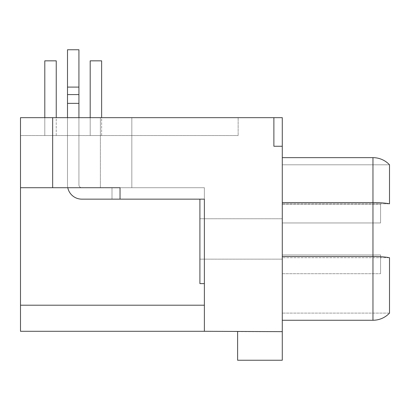 <?xml version="1.0" encoding="UTF-8"?>
<svg xmlns="http://www.w3.org/2000/svg" width="410" height="410" viewBox="0 0 410 410"><rect width="100%" height="100%" fill="white"/><g stroke="black" fill="none" stroke-linecap="round" stroke-linejoin="round"><path stroke-width="0.31" stroke-dasharray="2.05 1.54" d="M282.285 320.256L372.967 320.256A22.694 22.694 0 0 0 389.5 313.107L389.5 257.711L282.285 257.711L282.285 313.107L282.285 203.801L282.285 257.711L389.5 257.711A22.694 3.941 180 0 0 372.967 256.465L282.285 256.465L282.285 157.645L282.285 256.465M389.5 313.107L282.285 313.107L389.5 313.107A22.694 22.694 0 0 1 372.967 320.256L372.967 202.56A22.694 3.941 180 0 1 389.5 203.801L389.5 164.794L282.285 164.794L282.285 203.801L282.285 164.794L389.5 164.794A22.694 22.694 0 0 0 372.967 157.645L282.285 157.645M282.285 146.257L273.885 146.257L273.885 117.665L273.885 146.257L273.885 117.665L282.285 117.665L282.285 360.241L237.61 360.241L237.61 331.29L204.375 331.29L204.375 199.147L199.906 199.147L199.906 283.623L199.906 199.147L199.906 283.623L204.375 283.623L204.375 199.147L199.906 199.147L204.375 199.147L204.375 283.623L204.375 199.147L204.375 283.623L199.906 283.623L204.375 283.623L204.375 187.713L120.033 187.713L120.033 199.147L199.906 199.147M282.285 238.953L282.285 259.151L282.285 238.953M282.285 273.706L380.567 273.706L282.285 273.706L380.567 273.706L282.285 273.706L282.285 254.943L282.285 273.706L282.285 254.943L282.285 273.706L282.285 254.943L282.285 273.706L282.285 254.943L282.285 273.706L282.285 254.943L282.285 273.706L380.567 273.706L380.567 254.943L282.285 254.943L380.567 254.943L380.567 273.706L380.567 254.943L380.567 273.706L380.567 254.943L282.285 254.943L380.567 254.943L380.567 273.706L380.567 254.943L380.567 273.706L380.567 254.943L282.285 254.943M282.285 222.958L282.285 204.195L282.285 222.958L282.285 204.195L282.285 222.958L282.285 204.195L282.285 222.958L282.285 204.195L282.285 222.958L380.567 222.958L380.567 204.195L380.567 222.958L380.567 204.195L380.567 222.958L282.285 222.958L380.567 222.958L380.567 204.195L380.567 222.958L380.567 204.195L380.567 222.958L282.285 222.958M273.885 117.665L52.664 117.665L52.664 187.713L120.033 187.713L81.79 187.713A2.86 2.86 0 0 1 78.93 184.854L78.93 94.582L78.93 103.366L67.496 103.366L67.496 184.854A14.294 14.294 0 0 0 81.79 199.147L204.375 199.147L204.375 187.713L204.375 199.147L111.992 199.147L120.033 199.147L120.033 187.713L81.79 187.713L120.033 187.713L120.033 199.147L81.79 199.147L111.992 199.147L111.992 187.713L120.033 187.713L81.79 187.713A2.86 2.86 0 0 1 78.93 184.854A2.86 2.86 0 0 0 81.79 187.713A2.86 2.86 0 0 1 78.93 184.854L78.93 49.759L67.496 49.759L67.496 184.854A14.294 14.294 0 0 0 81.79 199.147L111.992 199.147L111.992 187.713L81.79 187.713L120.033 187.713L120.033 199.147L120.033 187.713L120.033 199.147L81.79 199.147L111.992 199.147L111.992 187.713L111.992 199.147M204.375 331.29L204.375 305.204L204.375 331.29L20.5 331.29L20.5 187.713L119.669 187.713L52.664 187.713L52.664 117.665L131.825 117.665L52.664 117.665L100.373 117.665L100.373 187.713L100.373 117.665L100.373 187.713L100.373 117.665L20.5 117.665L20.5 135.536L238.148 135.536L20.5 135.536L20.5 117.665L20.5 187.713L204.375 187.713L81.79 187.713A2.86 2.86 0 0 1 78.93 184.854L78.93 49.759L78.93 94.582L78.93 49.759L67.496 49.759L67.496 103.366L67.496 94.582L67.496 103.366L78.93 103.366L78.93 184.854A2.86 2.86 0 0 0 81.79 187.713A2.86 2.86 0 0 1 78.93 184.854L78.93 103.366L67.496 103.366L67.496 184.854A14.294 14.294 0 0 0 81.79 199.147A14.294 14.294 0 0 1 67.496 184.854A14.294 14.294 0 0 0 81.79 199.147A14.294 14.294 0 0 1 67.496 184.854A14.294 14.294 0 0 0 81.79 199.147M67.496 87.094L78.93 87.094L67.496 87.094L67.496 103.366L67.496 49.759L78.93 49.759L67.496 49.759L78.93 49.759L78.93 184.854L78.93 49.759L67.496 49.759L67.496 94.582L67.496 87.094L78.93 87.094L78.93 49.759L67.496 49.759L67.496 184.854A14.294 14.294 0 0 0 67.783 187.713M20.5 305.204L204.375 305.204L204.375 187.713L20.5 187.713M120.033 199.147L120.033 187.713L120.033 199.147L120.033 187.713L119.669 187.713L131.825 187.713L81.79 187.713A2.86 2.86 0 0 1 78.93 184.854L78.93 117.665M78.93 87.094L78.93 103.366M56.237 117.665L56.237 60.839L44.803 60.839L44.803 135.536L56.237 135.536L44.803 135.536L56.237 135.536L44.803 135.536L56.237 135.536L44.803 135.536L56.237 135.536L44.803 135.536L56.237 135.536L44.803 135.536L44.803 117.665M101.629 117.665L101.629 60.839L90.19 60.839L90.19 135.536L101.629 135.536L90.19 135.536L101.629 135.536L90.19 135.536L101.629 135.536L90.19 135.536L101.629 135.536L90.19 135.536L90.19 117.665M20.5 117.665L238.148 117.665L238.148 135.536L238.148 117.665L20.5 117.665M119.669 187.713L131.825 187.713L119.669 187.713M52.664 117.665L52.664 187.713M44.803 135.536L44.803 60.839L56.237 60.839L44.803 60.839L56.237 60.839L44.803 60.839L56.237 60.839L44.803 60.839L56.237 60.839L44.803 60.839L44.803 135.536M56.237 135.536L56.237 60.839L56.237 135.536M90.19 135.536L90.19 60.839L101.629 60.839L90.19 60.839L101.629 60.839L90.19 60.839L101.629 60.839L90.19 60.839L90.19 135.536M101.629 135.536L101.629 60.839L101.629 135.536M199.906 238.953L199.906 259.151L199.906 238.953M380.567 273.706L380.567 254.943M282.285 204.195L380.567 204.195L282.285 204.195M389.5 203.801L282.285 203.801L389.5 203.801M237.61 331.649L282.285 331.649M67.496 94.582L78.93 94.582M372.967 157.645L372.967 202.56L282.285 202.56M131.825 187.713L131.825 117.665L131.825 187.713M199.906 259.151L282.285 259.151L199.906 259.151M199.906 218.755L282.285 218.755L199.906 218.755"/><path stroke-width="0.61" d="M282.285 202.56L372.967 202.56A22.694 3.941 0 0 1 389.5 203.801L389.5 164.794A22.694 22.694 0 0 0 372.967 157.645L372.967 256.465A22.694 3.941 0 0 1 389.5 257.711L389.5 313.107A22.694 22.694 0 0 1 372.967 320.256L282.285 320.256M237.61 331.649L237.61 360.241L282.285 360.241L282.285 117.665L52.664 117.665L52.664 187.713L120.033 187.713L120.033 199.147L204.375 199.147L204.375 331.29L282.285 331.649M67.496 87.094L67.496 117.665L67.496 103.366L67.496 117.665L67.496 103.366L78.93 103.366L78.93 49.759L67.496 49.759L67.496 87.094L78.93 87.094M199.906 199.147L199.906 283.623L204.375 283.623L204.375 305.204L20.5 305.204L20.5 187.713L52.664 187.713M78.93 117.665L78.93 103.366M67.783 187.713A14.294 14.294 0 0 0 81.79 199.147L111.992 199.147M81.79 199.147L120.033 199.147M273.885 117.665L273.885 146.257L282.285 146.257M52.664 117.665L20.5 117.665L20.5 187.713M204.375 331.29L20.5 331.29L20.5 305.204M44.803 117.665L44.803 60.839L56.237 60.839L56.237 117.665M90.19 117.665L90.19 60.839L101.629 60.839L101.629 117.665M372.967 157.645L282.285 157.645M67.496 94.582L78.93 94.582M282.285 256.465L372.967 256.465L372.967 320.256A22.694 22.694 0 0 0 389.5 313.107"/></g></svg>
